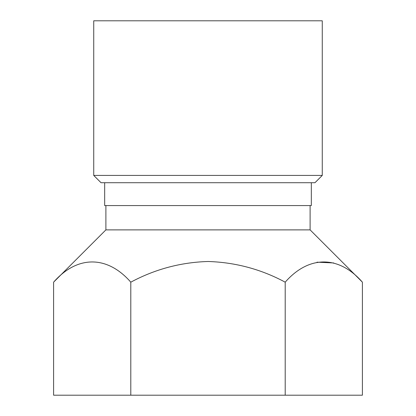 <?xml version="1.0" encoding="UTF-8"?>
<svg xmlns="http://www.w3.org/2000/svg" width="416" height="416" viewBox="0 0 416 416"><rect width="100%" height="100%" fill="white"/><g stroke="black" fill="none" stroke-linecap="round" stroke-linejoin="round"><path stroke-width="0.62" d="M322.265 175.422L322.265 20.8L93.735 20.8L93.735 175.422L322.265 175.422L314.969 182.718L101.031 182.718L93.735 175.422M53.602 282.173L105.893 229.882L310.107 229.882L362.398 282.173L362.398 395.2L53.602 395.2L53.602 282.173C77.308 255.133 107.333 255.31 130.801 282.173L130.801 395.2M362.398 282.173C338.931 255.31 308.911 255.133 285.199 282.173L285.199 395.2M285.199 282.173C261.212 269.266 235.524 262.371 208.151 261.487C180.809 262.298 155.022 269.194 130.801 282.173M316.997 262.179L333.746 262.959M311.324 182.718L311.324 205.566L104.676 205.566L104.676 182.718M310.107 229.882L310.107 205.566M105.893 229.882L105.893 205.566"/></g></svg>
